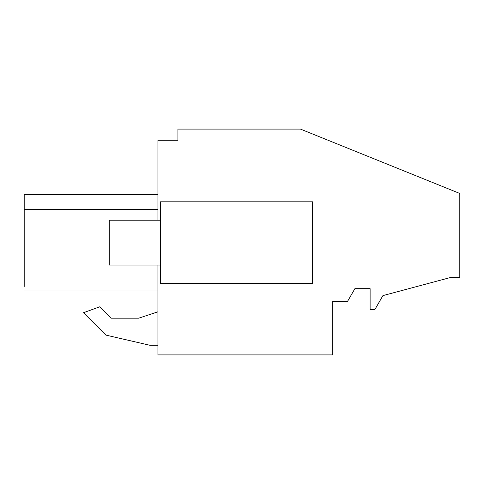 <?xml version="1.0" encoding="UTF-8"?>
<svg xmlns="http://www.w3.org/2000/svg" width="484" height="484" viewBox="0 0 484 484"><rect width="100%" height="100%" fill="white"/><g stroke="black" fill="none" stroke-linecap="round" stroke-linejoin="round"><path stroke-width="0.73" d="M157.929 220.22L157.929 140.275L177.93 140.275L177.93 129.089L300.443 129.089L459.8 193.473L459.8 277.368L450.991 277.368L382.923 295.609L374.918 309.476L370.115 309.476L370.115 288.658L354.899 288.658L347.5 301.465L332.744 301.465L332.744 354.911L157.929 354.911L157.929 265.063M24.2 281.585L24.2 209.578C24.2 189.722 24.2 189.722 24.2 209.578L24.2 194.568L157.929 194.568L24.2 194.562L24.2 209.578L157.929 209.578M105.899 335.109L149.919 345.274L157.929 345.274L149.919 345.274L105.899 335.109L83.496 312.712L105.899 335.109M157.929 311.811L138.708 318.188L111.054 318.188L99.686 306.82L83.496 312.712M24.2 286.498L24.2 276.89M24.2 211.544L24.2 274.004M312.616 283.479L160.47 283.479L160.47 201.804L312.616 201.804L312.616 283.479M24.2 290.993L157.929 290.993L24.2 290.993M135.829 290.993L154.698 290.993M138.708 318.188L111.054 318.188M160.47 265.063L109.221 265.063L109.221 220.22L160.47 220.22"/></g></svg>
